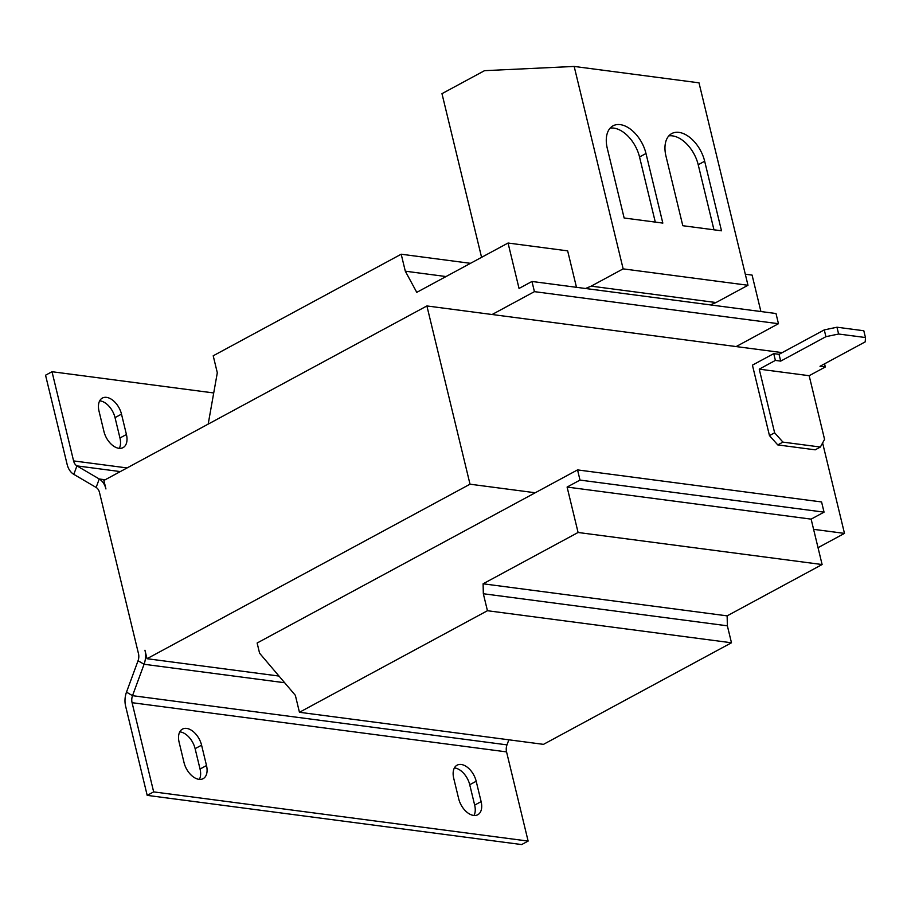 <?xml version="1.0" encoding="UTF-8"?>
<svg xmlns="http://www.w3.org/2000/svg" width="911" height="911" viewBox="0 0 911 911"><rect width="100%" height="100%" fill="white"/><g stroke="black" fill="none" stroke-linecap="round" stroke-linejoin="round"><path stroke-width="1.37" d="M186.653 728.413A16.58 10.021 61.6 0 0 182.462 729.107A16.58 10.021 61.6 0 0 179.114 742.214L184.033 762.587A16.58 10.021 61.6 0 0 203.153 778.654A16.58 10.021 61.6 0 0 206.501 765.547L201.582 745.175A16.58 10.021 61.6 0 0 186.653 728.413M199.372 779.383A16.58 10.021 61.6 0 0 200.044 769.032L195.113 748.66A16.58 10.021 61.6 0 0 180.184 731.909A16.58 10.021 61.6 0 0 179.774 731.863M461.262 764.488A16.58 10.021 61.6 0 0 457.071 765.183A16.58 10.021 61.6 0 0 453.724 778.301L458.654 798.662A16.58 10.021 61.6 0 0 477.774 814.741A16.58 10.021 61.6 0 0 481.122 801.623L476.191 781.251A16.58 10.021 61.6 0 0 461.262 764.488M473.993 815.47A16.58 10.021 61.6 0 0 474.665 805.108L469.734 784.735A16.58 10.021 61.6 0 0 454.805 767.984A16.58 10.021 61.6 0 0 454.395 767.939M106.564 397.378A16.58 10.021 61.6 0 0 102.374 398.061A16.58 10.021 61.6 0 0 99.026 411.18L103.956 431.552A16.58 10.021 61.6 0 0 123.065 447.62A16.58 10.021 61.6 0 0 126.424 434.501L121.493 414.129A16.58 10.021 61.6 0 0 106.564 397.378M119.295 448.349A16.58 10.021 61.6 0 0 119.956 437.997L115.037 417.625A16.58 10.021 61.6 0 0 100.096 400.863A16.58 10.021 61.6 0 0 99.686 400.817M620.277 124.636A28.56 17.252 61.6 0 0 613.069 125.809A28.56 17.252 61.6 0 0 607.295 148.402L624.137 218.002L662.832 223.093L645.99 153.492A28.56 17.252 61.6 0 0 620.277 124.636M655.294 222.102L639.533 156.977A28.56 17.252 61.6 0 0 613.82 128.121A28.56 17.252 61.6 0 0 610.154 128.132M678.957 132.38A28.56 17.252 61.6 0 0 671.749 133.564A28.56 17.252 61.6 0 0 665.975 156.157L682.806 225.712L721.501 230.802L704.67 161.236A28.56 17.252 61.6 0 0 678.957 132.38M713.962 229.811L698.213 164.732A28.56 17.252 61.6 0 0 672.5 135.876A28.56 17.252 61.6 0 0 668.833 135.887M838.61 334.018L865.45 337.537L863.81 330.75L836.97 327.22L838.61 334.018L825.913 336.683L780.693 361.12L775.386 360.414L759.239 369.149L809.162 375.708L824.569 439.364L820.378 447.039L782.936 442.12L777.766 444.91L815.208 449.829L820.378 447.039M865.45 337.537L865.234 341.853L820.014 366.279L825.32 366.974L809.162 375.708M777.766 444.91L769.465 435.595L752.429 365.152L773.746 353.627L779.042 354.322L824.273 329.896L836.97 327.22M769.465 435.595L774.635 432.805L782.936 442.12M759.239 369.149L774.635 432.805M773.746 353.627L775.386 360.414M825.32 366.974L824.557 363.831M780.693 361.12L779.042 354.322M825.913 336.683L824.273 329.896M822.61 442.951L844.486 533.39L813.591 529.337M782.196 352.625L426.895 305.948L470.019 484.196L147.013 658.71L278.982 676.053M299.446 712.288L487.442 610.723L731.476 642.779L543.48 744.355L299.446 712.288L295.346 695.321L259.589 653.21L257.13 643.018L535.235 492.76L470.019 484.196M492.111 314.511L534.427 291.645L531.967 281.465L519.042 288.445L508.053 243.032L416.771 292.351L405.304 271.193L401.193 254.215L213.208 355.791L217.308 372.77L208.186 424.105M736.145 346.567L778.461 323.712L776.001 313.521L531.967 281.465M534.427 291.645L778.461 323.712M576.481 287.318L567.655 250.867L508.053 243.032M760.913 311.539L752.087 275.088L745.3 274.2M405.304 271.193L446.026 276.545M401.193 254.215L470.497 263.325M426.895 305.948L103.888 480.461L105.938 488.945A18.425 13.46 -82.5 0 0 99.253 478.992L105.164 479.767M844.486 533.39L818.032 547.682M284.665 682.738L144.075 664.267L132.516 695.674A9.212 6.73 97.5 0 0 132.084 702.7L153.663 791.887L147.195 795.371L125.627 706.184A18.425 13.46 97.5 0 1 126.504 692.132L138.051 660.737L144.075 664.267A18.425 13.46 -82.5 0 0 144.951 650.226L147.013 658.71M213.721 392.96L52.007 371.722L45.55 375.207L67.129 464.394A18.425 13.46 97.5 0 0 73.814 474.358L96.133 487.453A9.212 6.73 -82.5 0 1 99.481 492.441L138.495 653.711A9.212 6.73 -82.5 0 1 138.051 660.737M126.504 692.132L132.516 695.674L506.994 744.868L508.862 739.8M506.994 744.868A9.212 6.73 -82.5 0 0 506.562 751.894L528.129 841.081L153.663 791.887M147.195 795.371L521.673 844.565L528.129 841.081M73.814 474.358L76.934 465.885L99.253 478.992L96.133 487.453M120.309 471.591L76.934 465.885A9.212 6.73 97.5 0 1 73.586 460.909L127.073 467.935M52.007 371.722L73.586 460.909M731.476 642.779L727.365 625.811L727.137 615.859L822.109 564.535L811.132 519.133L824.045 512.153L821.585 501.961L577.551 469.905L535.235 492.76M487.442 610.723L483.331 593.744L727.365 625.811M483.331 593.744L483.103 583.792L727.137 615.859M483.103 583.792L578.086 532.48L822.109 564.535M578.086 532.48L567.097 487.066L811.132 519.133M567.097 487.066L580.011 480.086L824.045 512.153M580.011 480.086L577.551 469.905M585.5 288.502L591.171 286.145L716 302.543L747.977 285.268L698.999 82.833L574.169 66.435L484.527 70.671L441.972 93.662L481.577 257.346M710.318 304.9L716 302.543M591.171 286.145L623.147 268.87L574.169 66.435M623.147 268.87L747.977 285.268M132.084 702.7L506.562 751.894M698.213 164.732L704.67 161.236M639.533 156.977L645.99 153.492M119.956 437.997L126.424 434.501M121.493 414.129L115.037 417.625M474.665 805.108L481.122 801.623M476.191 781.251L469.734 784.735M200.044 769.032L206.501 765.547M201.582 745.175L195.113 748.66"/></g></svg>
